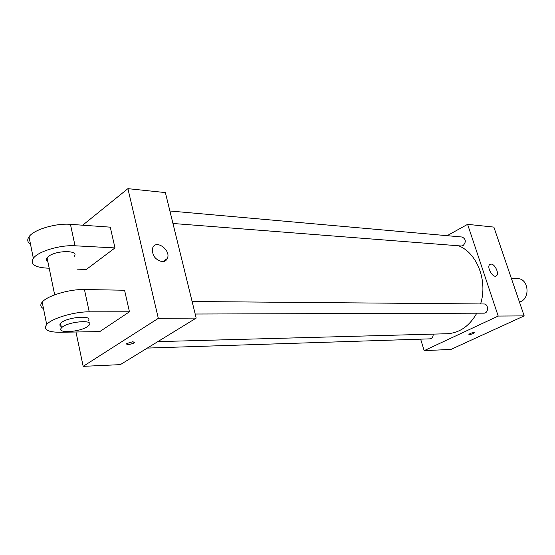 <?xml version="1.0" encoding="UTF-8"?>
<svg xmlns="http://www.w3.org/2000/svg" width="555" height="555" viewBox="0 0 555 555"><rect width="100%" height="100%" fill="white"/><g stroke="black" fill="none" stroke-linecap="round" stroke-linejoin="round"><path stroke-width="0.83" d="M519.418 301.955C530.58 299.596 528.984 278.464 517.683 278.652L511.377 278.388M447.129 235.681L467.601 224.345L493.874 227.106L524.177 315.892L450.951 349.414L424.18 350.642L420.628 339.161M157.828 341.623L447.004 333.742C459.464 333.035 469.398 326.187 476.807 313.186M480.581 303.946C487.963 280.899 477.05 252.886 458.603 245.796M467.601 224.345L498.203 316.066L424.18 350.642M195.187 314.026L483.87 313.166C488.74 313.381 488.733 303.779 483.863 303.974L192.113 301.511M147.304 348.082L429.91 338.855C432.088 338.488 433.191 336.906 433.219 334.117M169.885 210.99L462.128 237.02C466.006 239.122 466.311 241.987 463.057 245.622L461.316 246.004L172.952 223.478M498.203 316.066L524.177 315.892M491.14 264.09C494.991 264.02 499.458 273.788 496.475 275.773C493.215 278.797 486.242 267.038 489.801 264.506L491.14 264.09M474.303 332.709L473.248 333.513C470.744 334.492 469.294 334.755 468.899 334.304C471.084 332.965 472.881 332.466 474.289 332.813L473.248 333.513C471.022 334.408 469.565 334.7 468.885 334.408M82.674 225.205L127.907 188.651L165.369 192.585L196.186 318.091L120.324 364.635L83.174 366.349L75.973 332.001M162.129 261.669C154.914 259.657 151.765 255.085 152.68 247.946C155.879 238.886 171.419 250.263 167.312 258.554C166.313 260.663 164.585 261.703 162.129 261.669M127.907 188.651L158.321 318.341L196.186 318.091L120.324 364.635M165.369 192.585L196.186 318.091M132.853 341.672L134.476 342.553C133.235 344.197 125.201 345.245 126.824 343.545L132.853 341.672M158.321 318.341L83.174 366.349M126.672 343.954C128.802 344.766 131.403 344.294 134.476 342.553L134.629 342.151M76.992 269.147L86.33 269.466L114.982 247.925L110.279 227.161L70.443 224.338C55.646 223.034 33.626 229.645 29.006 236.77C26.938 239.781 27.445 242.299 30.525 244.325M129.454 311.792L89.23 311.834C74.294 311.632 51.671 318.369 46.689 324.488C43.158 329.58 47.584 332.181 59.975 332.278L99.789 331.585L129.454 311.792L124.57 290.237L84.443 289.53C69.541 289.044 47.071 295.753 42.187 302.128C40.002 304.834 40.439 306.998 43.491 308.615M74.245 256.32C79.636 249.986 55.694 250.111 48.25 256.604L47.057 257.798C46.037 259.227 46.28 260.413 47.785 261.356M49.194 268.197L46.821 268.114C34.521 267.323 30.026 264.041 33.342 258.276C38.045 251.394 60.217 244.755 75.05 245.789L70.443 224.338M114.982 247.925L75.05 245.789M88.058 320.887C94.246 314.567 65.594 317.099 60.557 323.433C59.482 324.71 59.69 325.716 61.182 326.451M87.572 326.506C79.851 332.244 55.812 333.652 61.48 327.901C66.531 321.623 95.21 319.014 89.001 325.286L87.572 326.506M89.23 311.834L84.443 289.53M495.809 276.106L496.475 275.773M167.312 258.554L162.865 261.655M47.057 257.798L54.674 294.83M61.48 327.901L60.557 323.433M33.342 258.276L29.006 236.77M46.689 324.488L42.187 302.128"/></g></svg>
